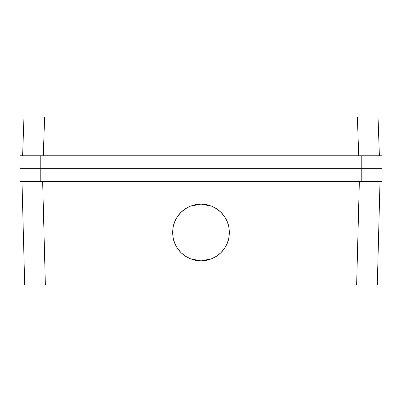 <?xml version="1.0" encoding="UTF-8"?>
<svg xmlns="http://www.w3.org/2000/svg" width="402" height="402" viewBox="0 0 402 402"><rect width="100%" height="100%" fill="white"/><g stroke="black" fill="none" stroke-linecap="round" stroke-linejoin="round"><path stroke-width="0.6" d="M221.115 252.511L224.537 248.351M224.663 248.16L227.205 243.391M211.919 258.682L216.733 256.109M216.829 256.044L221.04 252.587M190.161 258.717L201 260.868L211.839 258.717M180.965 252.592L185.171 256.044M185.282 256.119L190.081 258.682M174.795 243.391L177.337 248.16M177.463 248.351L180.885 252.511M172.609 232.527L173.136 237.914M173.172 238.095L174.754 243.305M211.839 206.236L201 204.085L211.864 206.246C215.201 207.603 218.271 209.658 221.075 212.402C223.527 214.768 225.577 217.839 227.23 221.613C228.406 223.894 229.125 227.517 229.391 232.477L228.844 238.014L227.23 243.341L224.607 248.25L221.075 252.551L216.773 256.084L211.864 258.707L206.538 260.32L201 260.868L195.462 260.32L190.136 258.707L185.227 256.084L180.925 252.551L177.393 248.25L174.769 243.341C173.594 241.059 172.875 237.436 172.609 232.477L173.156 226.939L174.769 221.613L177.393 216.703L180.925 212.402L185.227 208.869L190.136 206.246L195.462 204.633L201 204.085L206.538 204.633L211.864 206.246L216.773 208.869L221.075 212.402L224.607 216.703L227.23 221.613L228.844 226.939L229.391 232.477C229.125 237.436 228.406 241.059 227.23 243.341C225.577 247.114 223.527 250.185 221.075 252.551C218.271 255.295 215.201 257.35 211.864 258.707L201 260.868L190.136 258.707C186.799 257.35 183.729 255.295 180.925 252.551C178.473 250.185 176.423 247.114 174.769 243.341L173.156 238.014L172.609 232.477C172.875 227.517 173.594 223.894 174.769 221.613C176.423 217.839 178.473 214.768 180.925 212.402C183.729 209.658 186.799 207.603 190.136 206.246L201 204.085L190.161 206.236M380.011 181.619L377.302 284.988L380.011 181.619L378.438 181.619L380.011 181.619M30.748 284.988L37.451 284.988L24.698 284.988L21.989 181.619L24.698 284.988L45.361 284.988L42.657 181.619L45.361 284.988L356.639 284.988L359.343 181.619L356.639 284.988L375.729 284.988M45.361 284.988L371.252 284.988M20.1 181.619L381.9 181.619L381.9 168.694L40.773 168.694L40.773 181.619L361.227 181.619L361.227 168.694L381.9 168.694L381.9 155.775L381.9 181.619L361.227 181.619L361.227 168.694L40.773 168.694L381.9 168.694L361.227 168.694L361.227 155.775L381.9 155.775L361.227 155.775L361.227 168.694L20.1 168.694L40.773 168.694L40.773 155.775L361.227 155.775L20.1 155.775L20.1 181.619L20.1 168.694L40.773 168.694L40.773 155.775L20.1 155.775L20.1 168.694L40.773 168.694L40.773 181.619L20.1 181.619M372.257 181.619L359.343 181.619M23.562 181.619L28.039 181.619L23.562 181.619M42.657 181.619L29.743 181.619M216.773 256.084L215.949 256.612M185.227 208.869L186.051 208.342M180.885 212.442L177.463 216.603M177.337 216.794L174.795 221.562M190.081 206.271L185.267 208.844M185.171 208.909L180.96 212.367M221.035 212.362L216.829 208.909M216.718 208.834L211.919 206.271M227.205 221.562L224.663 216.794M224.537 216.603L221.115 212.442M35.547 155.775L43.28 155.775L44.632 117.012L36.728 117.012L44.632 117.012L43.28 155.775M366.453 155.775L368.981 155.775M23.974 117.012L25.547 117.012L23.974 117.012L22.618 155.775L24.19 155.775L22.618 155.775L23.974 117.012L30.024 117.012L25.547 117.012M33.019 155.775L35.371 155.775M35.326 155.775L34.336 155.775M36.728 117.012L365.272 117.012L357.368 117.012L358.72 155.775L366.629 155.775M367.664 155.775L366.674 155.775M377.81 155.775L373.332 155.775L377.81 155.775M371.976 117.012L365.272 117.012L371.976 117.012M378.026 117.012L376.453 117.012L378.026 117.012L379.382 155.775L378.026 117.012M358.72 155.775L357.368 117.012L44.632 117.012M357.368 117.012L365.272 117.012"/></g></svg>
